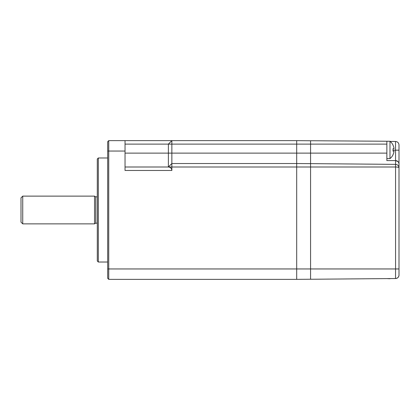 <?xml version="1.0" encoding="UTF-8"?>
<svg xmlns="http://www.w3.org/2000/svg" width="420" height="420" viewBox="0 0 420 420"><rect width="100%" height="100%" fill="white"/><g stroke="black" fill="none" stroke-linecap="round" stroke-linejoin="round"><path stroke-width="0.63" d="M97.293 223.178L95.718 223.178L94.521 223.871L22.732 223.871L21 222.138L21 197.862L22.732 196.13L22.732 223.871M97.293 196.822L95.718 196.822L94.521 196.13L22.732 196.13M95.718 223.178L95.718 196.822M94.521 223.871L94.521 196.13M98.333 262.017L97.293 260.978L97.293 159.023L98.333 157.983L98.333 262.017L107.698 262.017M98.333 157.983L107.698 157.983M107.698 268.952L108.738 268.952L108.738 279.358L107.698 278.318L107.698 141.682L108.738 140.642L125.039 140.642L125.039 151.048L108.738 151.048L108.738 268.952L296.699 268.952L296.699 279.358L108.738 279.358M125.039 166.997L168.383 166.997L168.383 144.113L171.853 140.642L171.853 163.532L296.699 163.532L296.699 279.358L310.569 279.237M108.738 140.642L108.738 151.048L107.698 151.048M171.853 170.468C171.633 168.373 170.478 167.218 168.383 166.997L171.853 163.532L171.853 170.468L125.039 170.468L125.039 151.048M125.039 140.642L296.699 140.642L296.699 163.532L310.569 163.653M398.706 166.43A3.47 3.47 0 0 1 399 167.837L399 164.052A3.47 3.47 0 0 0 395.561 160.582C397.703 160.855 398.853 162.01 399 164.052L399 144.947L399 150.181L395.53 150.181L395.53 141.477L390.185 141.43A11.114 11.114 0 0 0 389.986 141.267L310.569 140.737L310.569 144.113L296.699 144.113L296.699 140.642L171.853 140.642M395.53 278.523L395.561 268.952L310.569 268.952L310.569 166.997L296.699 166.997L296.699 268.952L310.569 268.952L310.569 279.263L395.561 278.523A3.47 3.47 0 0 0 399 275.053L399 167.827M168.383 166.997L296.699 166.997L296.699 153.127L310.569 153.127L310.569 166.997L395.561 166.997C397.672 167.055 398.822 167.333 399 167.837C398.785 165.722 397.64 164.566 395.561 164.367A3.47 3.47 0 0 1 397.703 165.128M125.039 144.113L296.699 144.113L296.699 153.127L125.039 153.127M296.699 140.642L310.569 140.763M386.862 141.403L386.862 144.113L310.569 144.113L310.569 153.127L386.862 153.127L386.862 144.113M310.569 163.627L395.561 164.367L395.561 160.582A3.47 3.47 0 0 0 395.53 160.582L386.862 160.582L386.862 153.127M397.903 165.307A3.47 3.47 0 0 1 398.312 165.758M395.561 160.582L395.53 150.181L393.057 150.181M395.53 141.477L395.561 141.477C397.64 141.713 398.785 142.868 399 144.947C398.785 142.868 397.64 141.713 395.561 141.477L395.53 141.477M395.561 278.523C397.64 278.287 398.785 277.132 399 275.053L399 269.819M399 157.983L399 151.048M399 164.052L399 167.837M398.307 161.968L398.044 161.658M386.862 278.596L389.986 278.733M394.012 151.148A11.046 11.046 0 0 1 392.999 154.691L393.057 154.728A11.114 11.114 0 0 1 389.986 158.603L389.986 141.267A11.114 11.114 0 0 1 393.057 145.142L392.999 145.178A11.046 11.046 0 0 1 394.012 148.722L392.999 148.722A11.078 9.592 90 0 1 393.057 149.935A11.078 9.592 90 0 1 392.999 151.148L394.012 151.148L392.999 151.148M386.862 158.603L389.986 158.603M394.012 148.722L392.999 148.722M399 268.952L395.561 268.952L395.561 164.367M395.588 160.582L398.029 161.642M398.758 166.567L398.433 165.931"/></g></svg>
